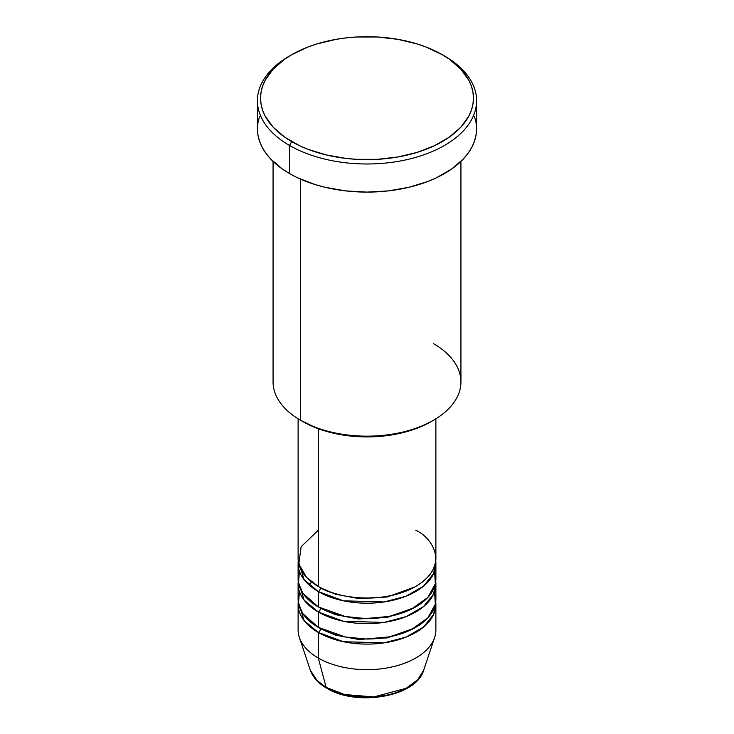 <?xml version="1.0" encoding="UTF-8"?>
<svg xmlns="http://www.w3.org/2000/svg" width="734" height="734" viewBox="0 0 734 734"><rect width="100%" height="100%" fill="white"/><g stroke="black" fill="none" stroke-linecap="round" stroke-linejoin="round"><path stroke-width="1.1" d="M423.711 670.124L417.664 679.822L406.168 688.318L373.789 696.924L344.512 694.52L326.162 687.382A3.129 1.807 120 0 0 326.74 688.208A3.129 1.807 -60 0 1 326.162 687.382A57.757 33.351 0 0 0 383.928 695.685A57.757 33.351 0 0 0 423.711 670.124C416.453 696.86 356.678 706.897 326.731 688.198C318.317 683.336 312.831 677.308 310.289 670.124A57.757 33.351 0 0 0 326.162 687.382L318.29 658.031L326.162 687.382L316.914 680.409L310.289 670.124L299.362 637.442A68.886 39.764 180 0 0 318.29 658.031A68.886 39.764 0 0 0 393.36 666.646A68.886 39.764 0 0 0 435.886 629.91L435.886 604.348A68.886 39.764 180 0 1 393.36 641.085A68.886 39.764 180 0 1 318.29 632.46L304.124 620.579L298.261 601.788A68.886 39.764 180 0 0 298.114 604.348L298.114 629.91A68.886 39.764 0 0 0 318.29 658.031L318.29 632.46L318.29 658.031A68.886 39.764 180 0 0 387.185 667.931A68.886 39.764 180 0 0 434.638 637.442L423.711 670.124M318.29 530.205L301.105 546.747L298.811 563.951L306.601 577.447L318.29 586.448A68.886 39.764 0 0 0 393.36 595.072A68.886 39.764 0 0 0 435.886 558.326L435.886 418.802M435.886 563.437A68.886 39.764 180 0 0 435.739 560.886L433.629 573.52L423.564 586.136L405.975 596.228L384.102 601.963L343.457 600.816L318.29 591.558A3.129 1.807 120 0 0 320.51 587.723L319.428 587.09L320.51 587.723A3.129 1.807 -60 0 1 318.29 591.558L304.124 579.676L298.261 560.886A68.886 39.764 180 0 0 298.114 563.437L298.114 578.777A68.886 39.764 0 0 0 318.29 606.899A68.886 39.764 0 0 0 393.36 615.523A68.886 39.764 0 0 0 435.886 578.777L435.886 563.437A68.886 39.764 180 0 1 393.36 600.183A68.886 39.764 180 0 1 318.29 591.558L318.29 606.899L318.29 591.558A68.886 39.764 180 0 1 298.114 563.437M299.408 571.107L298.509 583.035L302.793 593.182L318.29 606.899L345.338 616.532L365.725 618.542L389.103 616.441L411.471 609.147L427.839 597.43L435.326 583.833L434.592 571.107M435.886 583.888A68.886 39.764 180 0 0 435.739 581.337L433.629 593.98L423.564 606.587L405.975 616.679L384.102 622.414L343.457 621.267L318.29 612.009A3.129 1.807 120 0 0 320.51 608.174L319.428 607.541L320.51 608.174A3.129 1.807 -60 0 1 318.29 612.009L304.124 600.128L298.261 581.337A68.886 39.764 180 0 0 298.114 583.888L298.114 599.228A68.886 39.764 0 0 0 318.29 627.35A68.886 39.764 0 0 0 393.36 635.974A68.886 39.764 0 0 0 435.886 599.228L435.886 583.888A68.886 39.764 180 0 1 393.36 620.634A68.886 39.764 180 0 1 318.29 612.009L318.29 627.35L318.29 612.009A68.886 39.764 180 0 1 298.114 583.888M299.408 591.558L298.509 603.486L302.793 613.633L318.29 627.35L345.338 636.984L365.725 638.993L389.103 636.901L411.471 629.607L427.839 617.881L435.326 604.284L434.592 591.558M435.886 604.348A68.886 39.764 180 0 0 435.739 601.788L433.629 614.431L423.564 627.038L405.975 637.13L384.102 642.865L343.457 641.718L318.29 632.46A3.129 1.807 120 0 0 320.51 628.634L319.428 627.992L320.51 628.634A3.129 1.807 -60 0 1 318.29 632.46A68.886 39.764 180 0 1 298.114 604.348M433.418 343.585A93.934 54.233 180 0 1 433.418 420.279A93.934 54.233 180 0 1 300.582 420.279L302.793 421.555A90.796 52.426 0 0 0 431.207 421.555L417.444 428.078L401.746 432.922L384.717 435.904L367 436.913L349.283 435.904L332.254 432.922L316.556 428.078L300.582 420.279A93.934 54.233 0 0 0 402.948 432.032A93.934 54.233 0 0 0 460.934 381.928L460.934 161.425M291.728 54.701L289.508 55.977A109.586 63.271 0 0 0 289.508 145.451L291.728 141.616A106.458 61.463 180 0 1 291.728 54.701A106.458 61.463 180 0 1 442.272 54.701L426.142 47.059L417.178 43.957L397.901 39.342L377.432 36.994L356.568 36.994L346.228 37.884L336.099 39.342L316.822 43.957L307.858 47.059L291.728 54.701L284.709 59.17L273.112 69.189L265.13 80.318L262.589 86.172L261.056 92.135L260.542 98.163L261.056 104.182L262.589 110.155L265.13 116L273.112 127.138L284.709 137.148L299.463 145.671L307.858 149.268L326.263 154.947L346.228 158.443L356.568 159.324L377.432 159.324L397.901 156.975L417.178 152.369L434.537 145.671L449.291 137.148L460.888 127.138L468.87 116L471.411 110.155L472.944 104.182L473.458 98.163L472.944 92.135L471.411 86.172L468.87 80.318L460.888 69.189L449.291 59.17L442.272 54.701A106.458 61.463 180 0 1 442.272 141.625A106.458 61.463 180 0 1 291.728 141.616L289.508 145.451A109.586 63.271 0 0 0 444.492 145.451A109.586 63.271 0 0 0 444.492 55.977L444.492 55.977A109.586 63.271 180 0 1 476.586 100.714A109.586 63.271 180 0 1 408.939 159.168A109.586 63.271 180 0 1 289.508 145.451L289.508 173.573A109.586 63.271 0 0 0 408.939 187.289A109.586 63.271 0 0 0 476.586 128.835L476.054 135.038L474.476 141.185L471.87 147.204L468.246 153.048L463.649 158.663L451.713 168.976L436.519 177.747L427.885 181.445L408.939 187.289L388.378 190.895L367 192.106L345.622 190.895L325.061 187.289L315.345 184.638L297.481 177.747L289.508 173.573L289.508 145.451A109.586 63.271 180 0 1 257.414 100.714A109.586 63.271 180 0 1 290.636 55.344M318.29 428.729L318.29 586.448L318.29 428.729M300.582 179.16L300.582 420.279L300.582 179.16M346.053 694.896L356.32 696.694L367 697.3L377.68 696.694L387.947 694.896M257.414 100.714L257.414 128.835A109.586 63.271 0 0 0 289.508 173.573L282.287 168.976L270.351 158.663L265.754 153.048L262.13 147.204L259.524 141.185L257.946 135.038L257.414 128.835L257.946 122.633L259.524 116.495M474.476 116.495L476.054 122.633L476.586 128.835L476.586 100.714M273.066 161.425L273.066 381.928A93.934 54.233 0 0 0 300.582 420.279L300.582 420.279M298.114 418.802L298.114 558.326A68.886 39.764 0 0 0 318.29 586.448C330.584 595.806 378.992 606.88 415.71 586.448C451.098 565.253 431.913 537.297 415.71 530.205M320.51 628.634L335.603 635.139L358.32 639.415L387.185 637.91L414.572 627.992L387.185 637.91L358.32 639.415L335.603 635.139L320.51 628.634M320.51 608.174L335.603 614.688L358.32 618.964L387.185 617.459L414.572 607.541L387.185 617.459L358.32 618.964L335.603 614.688L320.51 608.174M320.51 587.723L335.603 594.237L358.32 598.513L387.185 597.008L414.572 587.09L387.185 597.008L358.32 598.513L335.603 594.237L320.51 587.723M336.603 635.451L337.447 635.158M311.757 582.08L308.895 584.796M433.418 420.279L431.207 421.555M444.492 55.977L442.272 54.701"/></g></svg>
